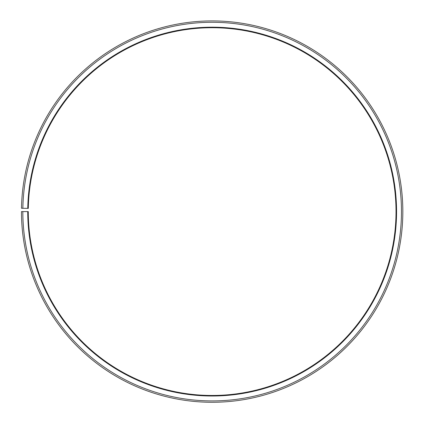 <?xml version="1.0" encoding="UTF-8"?>
<svg xmlns="http://www.w3.org/2000/svg" width="423" height="423" viewBox="0 0 423 423"><rect width="100%" height="100%" fill="white"/><g stroke="black" fill="none" stroke-linecap="round" stroke-linejoin="round"><path stroke-width="0.63" d="M28.304 208.386A183.873 183.873 0 0 1 305.929 53.441A183.873 183.873 0 0 1 303.154 371.368A183.873 183.873 0 0 1 28.278 211.595L27.733 211.595A184.417 184.417 0 0 0 303.423 371.838A184.417 184.417 0 0 0 306.21 52.97A184.417 184.417 0 0 0 27.759 208.38L28.304 208.386M22.826 211.595A189.319 189.319 0 0 0 305.85 376.1A189.319 189.319 0 0 0 308.711 48.756A189.319 189.319 0 0 0 22.858 208.29L21.494 208.269A190.683 190.683 0 0 1 309.403 47.582A190.683 190.683 0 0 1 306.527 377.284A190.683 190.683 0 0 1 21.467 211.595L27.733 211.595M22.858 208.29L27.759 208.38"/></g></svg>
